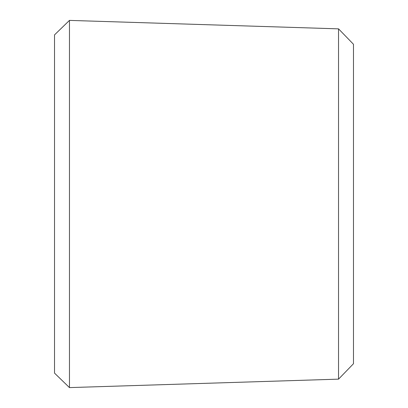 <?xml version="1.0" encoding="UTF-8"?>
<svg xmlns="http://www.w3.org/2000/svg" width="408" height="408" viewBox="0 0 408 408"><rect width="100%" height="100%" fill="white"/><g stroke="black" fill="none" stroke-linecap="round" stroke-linejoin="round"><path stroke-width="0.61" d="M69.462 20.4L69.462 387.6L54.524 373.121L54.524 34.879L69.462 20.4L338.538 28.856L338.538 379.144L69.462 387.6M338.538 28.856L353.476 44.273L353.476 363.727L338.538 379.144"/></g></svg>
